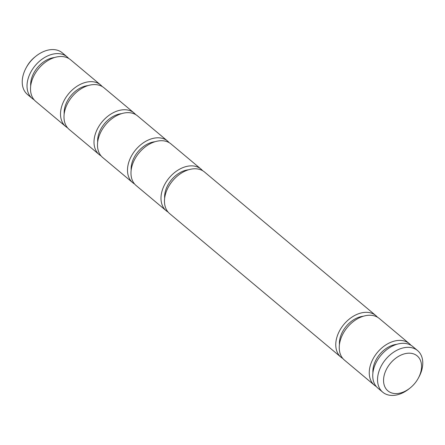 <?xml version="1.0" encoding="UTF-8"?>
<svg xmlns="http://www.w3.org/2000/svg" width="445" height="445" viewBox="0 0 445 445"><rect width="100%" height="100%" fill="white"/><g stroke="black" fill="none" stroke-linecap="round" stroke-linejoin="round"><path stroke-width="0.67" d="M375.819 315.566L204.522 172.02A27.139 18.801 130 0 0 198.581 169.156A27.139 18.801 130 0 0 169.884 184.525A27.139 18.801 130 0 0 169.656 213.628L340.953 357.174A27.139 18.801 -50 0 1 341.182 328.071A27.139 18.801 -50 0 1 369.878 312.702A27.139 18.801 -50 0 1 375.819 315.566A27.139 18.801 -50 0 1 377.432 317.179M202.653 170.713A27.139 18.801 130 0 0 201.04 169.106L171.03 143.958A27.139 18.801 130 0 0 165.089 141.087A27.139 18.801 130 0 0 136.398 156.456A27.139 18.801 130 0 0 136.164 185.565L166.174 210.713A27.139 18.801 130 0 0 168.043 212.015M201.04 169.106A27.139 18.801 130 0 0 195.099 166.241A27.139 18.801 130 0 0 166.408 181.605A27.139 18.801 130 0 0 166.174 210.713M376.309 386.544A27.139 18.801 -50 0 1 374.44 385.242L344.43 360.094A27.139 18.801 -50 0 1 344.664 330.985A27.139 18.801 -50 0 1 373.361 315.622A27.139 18.801 -50 0 1 379.296 318.486L409.305 343.635A27.139 18.801 -50 0 1 410.919 345.242M374.44 385.242A27.139 18.801 -50 0 1 374.673 356.134A27.139 18.801 -50 0 1 403.37 340.77A27.139 18.801 -50 0 1 409.305 343.635M169.161 142.65A27.139 18.801 130 0 0 167.548 141.037L137.538 115.889A27.139 18.801 130 0 0 131.598 113.024A27.139 18.801 130 0 0 102.906 128.394A27.139 18.801 130 0 0 102.673 157.497L132.682 182.645A27.139 18.801 130 0 0 134.551 183.952M167.548 141.037A27.139 18.801 130 0 0 161.607 138.173A27.139 18.801 130 0 0 132.916 153.542A27.139 18.801 130 0 0 132.682 182.645M410.095 388.007L409.133 388.78A27.139 18.801 -50 0 1 388.663 395.049A27.139 18.801 -50 0 1 382.722 392.178L377.922 388.157A27.139 18.801 -50 0 1 378.155 359.054A27.139 18.801 -50 0 1 406.847 343.685A27.139 18.801 -50 0 1 412.788 346.549L417.588 350.577A27.139 18.801 -50 0 1 418.856 377.171L418.267 378.256A22.801 15.792 -50 0 1 410.095 388.007A22.801 15.792 -50 0 1 392.902 393.274A22.801 15.792 -50 0 1 386.193 369.795A22.801 15.792 -50 0 1 412.215 353.508A22.801 15.792 -50 0 1 418.267 378.256M382.722 392.178A27.139 18.801 -50 0 1 382.956 363.076A27.139 18.801 -50 0 1 411.653 347.706A27.139 18.801 -50 0 1 417.588 350.577M135.669 114.582A27.139 18.801 130 0 0 134.056 112.974L104.047 87.826A27.139 18.801 130 0 0 98.111 84.962A27.139 18.801 130 0 0 69.414 100.325A27.139 18.801 130 0 0 69.181 129.434L99.191 154.582A27.139 18.801 130 0 0 101.06 155.883M134.056 112.974A27.139 18.801 130 0 0 128.121 110.11A27.139 18.801 130 0 0 99.424 125.473A27.139 18.801 130 0 0 99.191 154.582M102.183 86.519A27.139 18.801 130 0 0 100.57 84.906L70.56 59.758A27.139 18.801 130 0 0 64.62 56.893A27.139 18.801 130 0 0 35.923 72.262A27.139 18.801 130 0 0 35.695 101.365L65.704 126.514A27.139 18.801 130 0 0 67.568 127.821M100.57 84.906A27.139 18.801 130 0 0 94.629 82.041A27.139 18.801 130 0 0 65.932 97.411A27.139 18.801 130 0 0 65.704 126.514M68.691 58.456A27.139 18.801 130 0 0 67.078 56.843L62.278 52.822A27.139 18.801 130 0 0 56.337 49.951A27.139 18.801 130 0 0 35.867 56.22A27.139 18.801 130 0 0 26.144 67.829A27.139 18.801 130 0 0 27.412 94.423L32.212 98.451A27.139 18.801 130 0 0 34.081 99.758M67.078 56.843A27.139 18.801 130 0 0 61.137 53.979A27.139 18.801 130 0 0 32.441 69.342A27.139 18.801 130 0 0 32.212 98.451M342.817 358.481A27.139 18.801 -50 0 1 340.953 357.174M339.435 344.691A22.801 15.792 -50 0 1 363.259 316.256M188.48 169.795A22.801 15.792 130 0 0 164.656 198.225M372.921 372.754A22.801 15.792 -50 0 1 396.751 344.324M154.994 141.727A22.801 15.792 130 0 0 131.164 170.162M121.502 113.664A22.801 15.792 130 0 0 97.672 142.094M88.01 85.596A22.801 15.792 130 0 0 64.186 114.031M54.518 57.533A22.801 15.792 130 0 0 30.694 85.963M35.867 56.22L34.905 56.993A22.801 15.792 130 0 0 26.733 66.744L26.144 67.829"/></g></svg>
